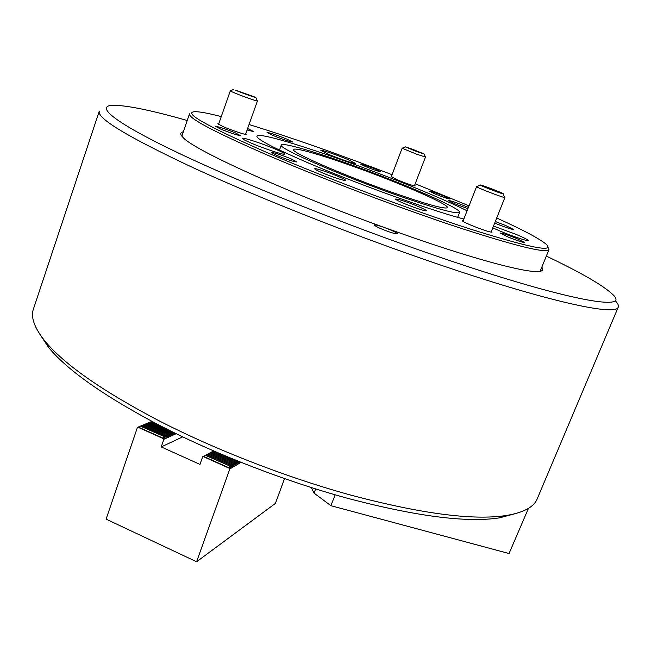<?xml version="1.0" encoding="UTF-8"?>
<svg xmlns="http://www.w3.org/2000/svg" width="651" height="651" viewBox="0 0 651 651"><rect width="100%" height="100%" fill="white"/><g stroke="black" fill="none" stroke-linecap="round" stroke-linejoin="round"><path stroke-width="0.98" d="M383.854 227.337L382.715 226.939C377.67 225.238 374.878 224.587 374.341 224.994C375.318 226.353 380.176 228.623 388.924 231.789C393.953 233.481 396.728 234.124 397.232 233.709C396.63 232.619 392.537 230.625 384.953 227.736L383.854 227.337C285.52 191.899 193.201 149.649 183.021 137.442C179.945 134.35 180.018 132.487 183.24 131.844M541.795 267.203C543.829 269.872 542.552 271.321 537.954 271.565C525.186 272.387 478.81 260.343 415.452 238.502L384.953 227.736M189.457 113.901L181.865 136.181M516.414 513.362L499.26 517.895C466.515 522.891 415.729 516.3 346.902 498.121C285.358 481.227 216.954 454.748 161.814 426.551C105.706 397.159 68.021 370.858 48.76 347.667L39.491 333.711M99.245 111.264L33.526 308.729C30.434 317.029 34.332 327.933 45.236 341.433C64.783 364.894 103.289 391.642 160.773 421.685C217.271 450.492 287.465 477.663 350.498 495.029C420.985 513.712 472.813 520.548 505.998 515.535C523.347 512.711 533.722 507.21 537.132 499.024L537.327 498.576M187.171 120.484C150.414 110.027 125.383 104.974 112.094 105.324C95.396 106.398 114.543 122.608 178.846 153.229C242.864 183.72 350.148 226.613 441.256 257.682C568.852 301.34 631.283 311.479 612.803 294.529C603.339 285.512 581.18 272.704 546.335 256.087M615.667 301.185C618.019 303.691 618.873 305.685 618.23 307.15C616.489 316.166 550.534 302.455 440.808 265.12C357.334 236.801 259.578 198.262 193.705 167.974C127.889 137.076 96.429 118.108 99.31 111.069M539.964 271.361L540.281 270.914M351.914 165.907C320.219 154.572 294.342 147.142 293.568 149.527C289.866 151.789 342.621 174.981 391.837 192.257C426.364 204.259 444.902 209.394 447.432 207.669C449.654 204.569 397.663 182.109 351.914 165.907M395.434 194.633C435.389 208.499 456.774 214.423 459.598 212.397C462.023 208.719 401.838 182.752 349.148 164.085C312.521 150.975 282.257 142.252 281.313 145.027C276.895 147.574 338.113 174.525 395.434 194.633M335.184 494.825L330.887 505.681L509.049 553.537L528.449 508.358M311.284 487.575L314.026 493.108L330.887 505.681M315.654 488.95L314.026 493.108M502.963 193.811L503.199 193.705C502.198 192.753 483.197 185.454 480.65 185.039L480.43 185.006C477.435 184.518 500.171 193.412 502.963 193.811M503.256 193.835L504.492 197.497C501.408 197.115 475.409 187.024 476.581 186.666L462.926 221.356M412.661 149.331L405.239 146.833L416.648 151.561L424.07 153.97L412.661 149.331M424.102 154.043L425.461 157.07L416.266 154.051L402.123 148.225L391.161 177.064M235.605 90.22C241.366 92.792 257.65 98.578 255.721 97.373L235.605 90.22M255.77 97.487L257.422 100.978C257.869 101.735 239.129 95.03 232.562 92.076L230.308 90.871L218.516 124.431M151.903 421.392L153.888 422.442M165.883 428.618L150.479 421.978L170.481 430.921M171.962 432.41L149.234 422.491L171.962 432.41L172.873 433.794M237.656 461.022L238.095 463.349L236.826 461.421L213.797 451.119L212.202 451.761L213.813 451.037M236.826 461.421L213.797 451.119M170.765 432.948L147.989 423.004L170.765 432.948L171.677 434.339M236.582 461.567L237.037 463.968L235.768 462.039L212.682 451.713L211.087 452.347L213.536 451.257M235.768 462.039L212.682 451.713M170.489 433.078L170.863 435.421L169.561 433.493L146.735 423.524L147.989 423.004M169.561 433.493L147.028 423.402M235.524 462.177L235.971 464.586L234.702 462.658L211.567 452.299L209.972 452.941L212.429 451.843M234.702 462.658L211.567 452.299M169.284 433.615L169.659 435.967L168.349 434.038L145.474 424.037L146.735 423.524M168.349 434.038L145.767 423.923M234.45 462.804L234.905 465.213L233.628 463.276L210.452 452.893L208.849 453.535L211.315 452.437M233.628 463.276L210.452 452.893M168.072 434.16L168.446 436.52L167.136 434.583L144.213 424.558L145.474 424.037M167.136 434.583L144.506 424.444M233.383 463.422L233.839 465.839L232.553 463.903L209.321 453.495L207.726 454.129L210.192 453.031M232.553 463.903L209.321 453.495M165.915 435.137L142.935 425.087L165.915 435.137L166.827 436.528M232.309 464.049L232.757 466.474L231.471 464.529L208.19 454.089L206.587 454.732L209.061 453.633M231.471 464.529L208.19 454.089M164.687 435.682L141.658 425.608L164.687 435.682L165.598 437.081M231.227 464.676L231.675 467.109L230.389 465.164L207.059 454.691L205.447 455.334L207.929 454.227M230.389 465.164L207.059 454.691M241.008 462.373L229.819 468.956L196.594 561.764L106.097 519.14L137.418 427.43L140.673 426.014L163.45 436.243L140.38 426.136M140.697 426.031L141.658 425.608M141.983 425.502L142.935 425.087M143.261 424.973L144.213 424.558M148.306 422.898L149.234 422.491M149.551 422.385L150.479 421.978M150.788 421.872L151.716 421.474M176.144 433.712L163.865 439.311L161.228 446.92L199.963 464.399L202.664 456.75L206.79 454.837M174.411 432.866L174.452 433.786L173.516 432.427M172.914 432.126L173.369 434.022M171.685 432.533L172.173 434.567M166.851 434.713L167.34 436.756M165.631 435.259L166.119 437.317M164.402 435.812L164.776 438.188L163.45 436.243M163.165 436.365L163.865 439.311M182.687 436.87L161.228 446.92M213.618 450.956L202.664 456.75M230.137 465.31L230.592 467.752L229.298 465.799L205.651 455.44M229.298 465.799L205.911 455.301M239.007 461.567L239.145 462.731L238.144 461.217M229.046 465.945L229.819 468.956M284.503 478.648L275.414 503.41L196.594 561.764M229.583 468.403L203.169 456.538M163.629 438.766L137.906 427.211M291.217 158.925C280.654 154.653 274.006 152.489 271.264 152.432L276.838 155.418C287.506 159.731 294.187 161.912 296.889 161.961L291.217 158.925M444.169 196.179C436.113 192.956 431.214 191.304 429.473 191.207L435.031 193.957C443.152 197.204 448.075 198.872 449.808 198.962L444.169 196.179M235.296 132.853C225.059 128.735 218.541 126.603 215.75 126.457L220.624 129.053C230.959 133.211 237.509 135.359 240.268 135.489L235.296 132.853M375.603 169.17C367.473 165.932 362.469 164.239 360.589 164.101L365.569 166.575C373.755 169.846 378.784 171.547 380.648 171.677L375.603 169.17M517.04 238.657C507.747 234.897 502.149 233.025 500.237 233.05L507.503 236.777C516.886 240.569 522.525 242.457 524.421 242.424L517.04 238.657M347.365 159.324C336.665 154.832 320.731 149.461 320.837 150.389L329.072 154.523C339.895 159.072 356.048 164.5 355.804 163.531L347.365 159.324M492.791 227.842L500.106 231.089C512.467 236.305 528.311 241.611 528.197 240.512C527.994 239.747 523.933 237.688 516.007 234.344L493.499 226.068M275.739 149.274C262.874 143.741 242.253 136.979 242.31 138.354C242.286 138.956 245.256 140.543 251.221 143.114C264.273 148.754 285.228 155.589 284.951 154.157C284.926 153.522 281.859 151.895 275.739 149.274M287.001 139.159C276.406 134.936 269.75 132.706 267.048 132.487L272.574 135.294C283.275 139.566 289.964 141.804 292.633 142.016L287.001 139.159M391.357 176.559L396.923 179.709C406.908 183.704 413.003 185.763 415.2 185.893L414.589 185.38M468.411 207.433L466.45 206.603C456.489 202.616 450.451 200.573 448.336 200.484L455.464 204.023L467.906 208.711M494.687 223.081L494.752 223.106C505.176 227.297 511.434 229.412 513.533 229.445L505.518 225.449L495.313 221.519M463.219 220.616L462.169 220.632C462.243 221.185 465.099 222.658 470.738 225.067C482.497 229.836 489.601 232.195 492.058 232.155L491.35 231.463M418.194 206.473C405.923 201.501 398.379 199.019 395.572 199.043C395.596 199.58 398.298 201.004 403.661 203.307C416.079 208.344 423.679 210.851 426.454 210.81C426.389 210.24 423.63 208.792 418.194 206.473M338.365 176.502C328.91 172.434 314.718 167.787 314.742 168.788C314.742 169.284 317.143 170.57 321.96 172.645C331.514 176.771 345.884 181.45 345.754 180.425C345.722 179.912 343.256 178.602 338.365 176.502M218.744 123.78L217.833 123.804L223.562 126.823C232.285 130.574 246.737 135.327 246.534 134.391L245.769 133.724M247.095 130.005L253.752 131.632L247.624 128.524M221.267 116.602C208.532 113.298 199.759 111.655 194.95 111.679C182.158 112.322 206.985 126.294 269.441 153.62C327.876 178.683 412.067 210.297 470.225 229.038C529.06 247.526 554.481 252.686 546.498 244.524C540.118 238.99 523.526 230.145 496.713 218.004M469.037 205.838L415.216 183.753M548.004 247.29L548.972 249.634C546.148 253.565 515.201 245.923 456.148 226.711C398.453 207.571 321.895 178.529 267.699 155.231C214.179 131.901 188.106 118.091 189.49 113.795M467.092 210.778C455.781 205.155 441.012 198.547 422.776 190.971C355.064 162.587 257.072 129.663 256.868 136.287C257.186 139.452 274.592 148.444 309.07 163.271C358.457 184.388 432.671 211.03 463.846 219.021M392.057 174.712C338.829 154.246 291.16 137.524 249.048 124.528M163.653 438.432L138.297 427.04M229.591 468.061L203.56 456.359M230.682 467.418L230.202 467.198M164.89 437.871L164.369 437.643M231.764 466.783L231.284 466.564M232.846 466.149L232.374 465.929M233.921 465.514L233.449 465.302M168.56 436.203L168.048 435.975M234.995 464.887L234.523 464.676M169.773 435.657L169.26 435.429M236.061 464.261L235.589 464.049M170.977 435.112L170.472 434.884M237.119 463.642L236.655 463.431M238.176 463.024L237.713 462.812M239.226 462.405L238.762 462.202M174.558 433.476L174.061 433.257M499.26 517.895L505.998 515.535M537.132 499.024L618.23 307.15M48.76 347.667L45.236 341.433M457.661 217.32L459.598 212.397M279.491 150.055L281.297 145.075M504.883 197.497L491.066 232.179M480.292 185.071L476.776 186.642M405.158 146.874L402.237 148.208M425.461 157.07L414.402 185.869M257.422 100.978L245.533 134.399M233.774 89.293L230.47 90.847M540.11 271.337L548.972 249.634"/></g></svg>
